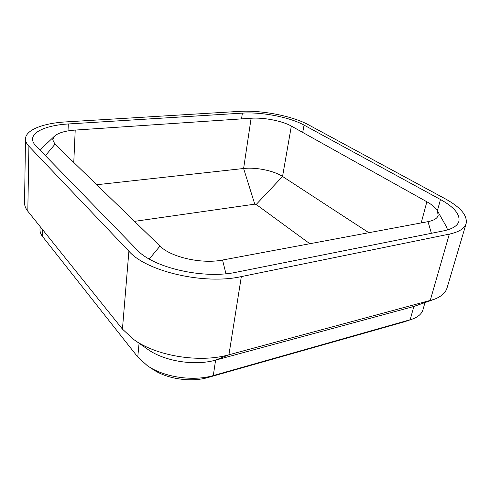 <?xml version="1.0" encoding="UTF-8"?>
<svg xmlns="http://www.w3.org/2000/svg" width="491" height="491" viewBox="0 0 491 491"><rect width="100%" height="100%" fill="white"/><g stroke="black" fill="none" stroke-linecap="round" stroke-linejoin="round"><path stroke-width="0.74" d="M449.326 234.121L241.333 276.593C204.446 284.989 146.447 271.523 128.894 251.232L28.908 146.238C26.594 143.783 25.458 141.359 25.489 138.978C25.501 129.949 43.22 123.173 65.947 121.897L239.387 111.383C261.071 109.947 292.348 115.931 308.403 124.763L445.134 198.745C460.576 207.22 467.573 215.5 466.131 223.577C464.621 228.499 459.017 232.016 449.326 234.121L430.184 300.602L413.858 306.458L215.604 360.124C194.399 366.212 163.46 361.112 147.153 348.898L134.786 340.22M25.489 138.978L24.55 202.875C24.513 205.655 25.6 208.442 27.809 211.228L122.437 329.105L133.208 339.115C155.573 355.975 199.598 363.223 228.929 354.79L433.983 299.406C441.213 296.656 445.558 292.857 447.025 287.996L466.131 223.577M68.298 123.971C48.13 125.137 32.596 131.165 32.566 139.106C32.529 141.273 33.584 143.476 35.733 145.71L137.075 249.876C152.971 267.73 203.722 279.44 236.355 272.21L443.704 230.838C452.463 228.978 457.52 225.829 458.876 221.386C460.153 214.309 454.022 207.024 440.488 199.518L304.052 125.101C289.819 117.196 261.715 111.807 242.37 113.126L68.298 123.971L68.016 130.901M42.085 148.006L40.207 150.307M447.626 229.874L446.209 226.345M149.246 259.021L160.005 246.071L54.98 144.231L52.709 139.702L54.458 136.191C58.233 132.852 65.15 130.815 75.215 130.072L73.773 162.453M368.833 232.709L282.552 176.465C273.917 170.696 255.872 167.032 243.61 168.499L96.745 184.733M440.488 199.518L437.377 210.786C435.609 207.724 432.105 204.722 426.863 201.776L291.335 126.077C282.294 120.909 263.679 117.306 251.122 118.245L75.215 130.072M446.374 226.639L437.377 210.792L438.168 215.457C437.278 218.421 433.897 220.49 428.005 221.656L222.552 260.027L225.952 273.733M160.005 246.071C170.708 257.204 201.881 264.275 222.552 260.027M433.191 299.688L413.858 306.458L410.145 319.807L403.62 322.016L208.012 377.499C190.901 382.593 166.474 378.917 152.584 369.152L148.521 366.464M424.991 302.603L422.966 309.711C421.751 313.847 418.117 317.014 412.072 319.199L213.29 375.572C193 381.63 163.706 377.211 147.269 365.629L137.762 357L139.076 343.234M40.072 226.498L39.992 229.696C39.937 231.991 40.796 234.275 42.57 236.539L137.762 357M411.458 319.408L403.62 322.016M309.852 243.726L256.192 204.465L254.774 204.164L243.61 168.499L251.122 118.245M134.516 221.355L254.774 204.164M208.012 377.499L213.29 375.572L215.604 360.124L228.929 354.79L241.333 276.593M27.809 211.228L28.908 146.238M122.437 329.105L128.894 251.232M242.37 113.126L241.541 118.89M304.052 125.101L302.72 132.435M291.335 126.077L282.552 176.465L256.192 204.465M426.863 201.776L421.198 222.926M428.005 221.656L431.399 233.293M45.411 155.665L54.98 144.231M42.57 236.539L42.748 229.837M54.458 136.191L41.882 148.196"/></g></svg>
